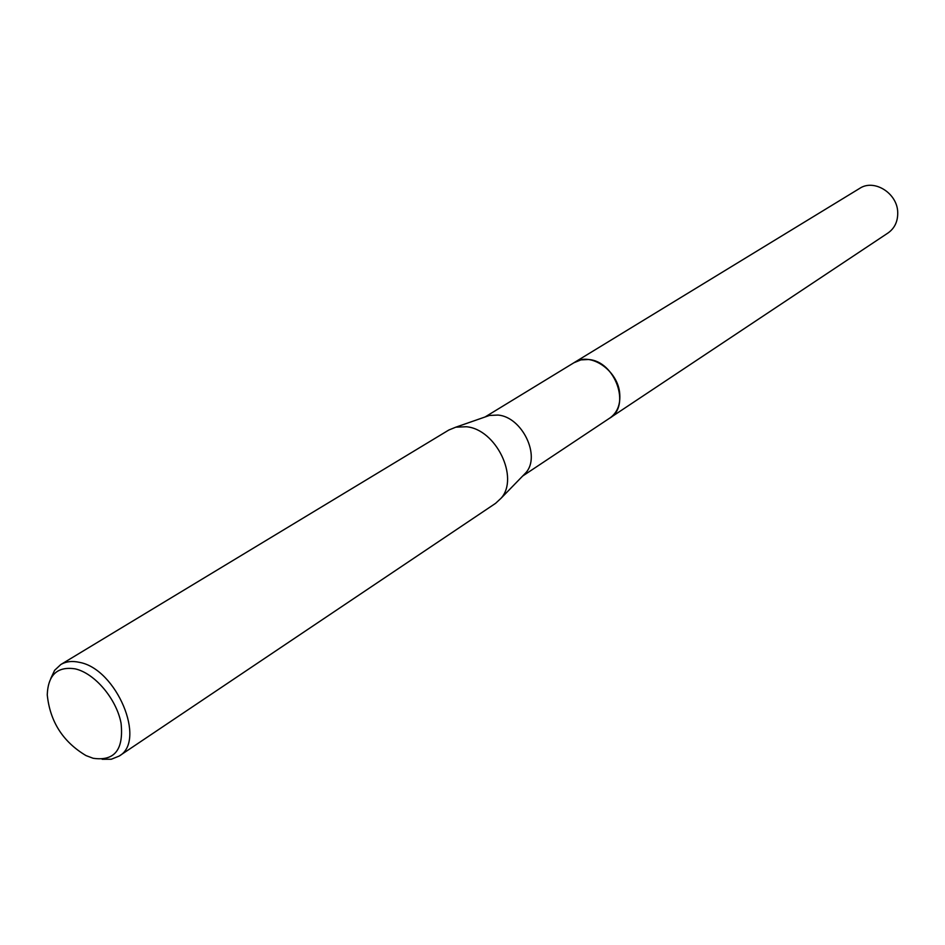 <?xml version="1.0" encoding="UTF-8"?>
<svg xmlns="http://www.w3.org/2000/svg" width="945" height="945" viewBox="0 0 945 945"><rect width="100%" height="100%" fill="white"/><g stroke="black" fill="none" stroke-linecap="round" stroke-linejoin="round"><path stroke-width="1.42" d="M573.839 362.797L581.033 359.844L588.452 359.525C614.971 361.014 631.225 405.807 609.879 418.021L609.289 418.411M574.017 362.691L580.785 359.891L588.452 359.513C615.254 361.014 631.355 406.492 609.466 418.292M485.565 416.816L489.475 415.446L498.027 415.056C522.124 416.946 540.953 455.974 525.928 472.665L523.046 475.63M50.723 678.593L54.633 670.3L60.787 664.548L448.804 430.034L455.809 427.175L466.322 426.738C495.995 429.172 519.526 477.78 501.086 498.228L495.546 503.366L119.129 756.083L111.309 759.237L102.143 759.272M60.787 664.548C66.008 661.453 72.245 660.72 79.474 662.362C116.507 668.847 146.711 741.022 119.129 756.083M75.293 668.883C94.807 673.301 116.566 699.04 121.066 723.232C123.83 749.739 114.51 761.41 93.118 758.268L86.007 755.587C62.902 741.801 49.979 721.543 47.25 694.788C48.089 674.765 57.432 666.13 75.293 668.883M609.891 418.021C617.215 412.764 620.499 404.743 619.743 393.935C618.325 370.641 590.412 351.41 574.454 362.419L859.643 188.409C874.113 178.581 897.526 193.264 897.726 212.507C897.892 221.437 894.667 228.253 888.052 232.966L522.644 476.044M525.928 472.665L501.086 498.228M489.475 415.446L455.809 427.175M574.454 362.431L485.021 417.005"/></g></svg>
